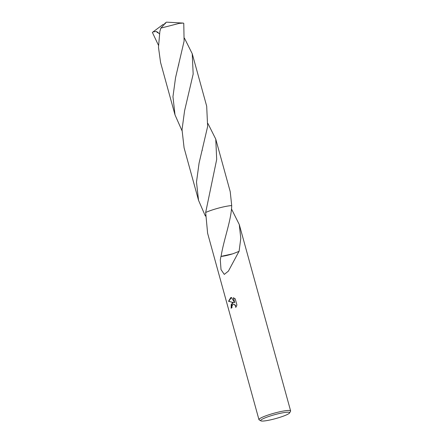<?xml version="1.0" encoding="UTF-8"?>
<svg xmlns="http://www.w3.org/2000/svg" width="443" height="443" viewBox="0 0 443 443"><rect width="100%" height="100%" fill="white"/><g stroke="black" fill="none" stroke-linecap="round" stroke-linejoin="round"><path stroke-width="0.66" d="M264.825 417.965A15.012 2.01 -15.4 0 1 281.299 413.092A15.012 2.01 -15.4 0 1 289.572 412.948A15.012 2.01 -15.4 0 1 285.497 415.307A15.012 2.01 -15.4 0 1 270.85 419.792A15.012 2.01 -15.4 0 1 260.888 420.85A15.012 2.01 -15.4 0 1 264.825 417.965M260.888 420.85L259.183 419.898A16.424 2.198 -15.4 0 1 258.956 419.654A16.424 2.198 -15.4 0 1 263.485 416.747A16.424 2.198 -15.4 0 1 280.513 411.619A16.424 2.198 -15.4 0 1 290.625 410.932A16.424 2.198 -15.4 0 1 290.558 411.259L289.572 412.948M205.674 212.49L205.674 212.49A16.424 2.198 -15.4 0 1 207.058 211.881A16.424 2.198 -15.4 0 1 231.711 205.596L230.21 191.603L215.758 139.119L216.693 159.441L205.674 212.49A16.424 2.198 -15.4 0 1 207.058 211.887A16.424 2.198 -15.4 0 1 231.711 205.591A16.424 2.198 -15.4 0 0 229.463 205.801A16.424 2.198 -15.4 0 0 205.674 212.49L207.612 233.245L258.956 419.654M205.53 216.112L205.009 215.265L205.552 215.071M231.49 208.963L239.275 224.523L240.787 238.334L239.087 251.375A16.424 2.198 164.6 0 0 238.987 251.397L228.383 271.155L224.28 274.405L221.018 269.599L220.298 259.947L220.952 256.425A16.424 2.198 -15.4 0 1 221.085 256.375C223.865 238.927 231.24 220.719 231.711 205.596M232.165 303.034L233.738 302.674L228.538 301.301L230.692 297.696L231.462 297.502L234.707 302.735L233.328 297.718L235.216 298.837L236.922 305.028L235.759 307.42L235.67 306.213L234.574 304.673L233.372 304.374L232.625 304.695L231.855 306.512L232.005 307.724A16.424 2.198 164.6 0 0 231.052 308.184L232.165 303.034M231.467 297.508L228.71 301.279L233.738 302.674M233.228 302.68L231.18 304.562L231.202 308.106M233.455 304.369L234.74 304.651L235.41 305.293L235.942 307.16M233.516 297.79L234.707 302.735M220.952 256.425A10.948 1.467 164.6 0 0 232.719 253.833L221.085 256.375M232.697 253.85L238.987 251.397M205.009 215.265L198.542 200.33L196.487 182.095L199.073 163.113L207.629 126.526L206.687 106.198L192.229 53.714L193.17 74.031L184.593 110.733L182.023 129.699L184.089 147.846L198.542 200.33M158.478 45.297L152.375 32.411L153.029 31.913L156.617 31.453L159.463 33.906M157.01 32.632L158.229 32.489M184.438 38.148L192.229 53.714M184.1 41.11L183.767 23.307A16.424 2.198 -15.4 0 0 183.147 23.086L179.216 23.379L160.831 28.125L159.868 31.403L158.478 47.257L160.56 62.435L175.018 114.92L172.958 96.707L175.544 77.713L184.1 41.11M182.001 130.707L175.018 114.92M207.961 123.558L215.758 139.119M153.029 31.913L163.417 24.221M164.635 23.457L165.737 22.953L160.831 28.125M164.646 23.496L166.502 22.15L182.898 23.064M239.275 224.523L290.625 410.932M178.75 64.822L178.662 65.149M202.263 150.271L202.185 150.565"/></g></svg>
